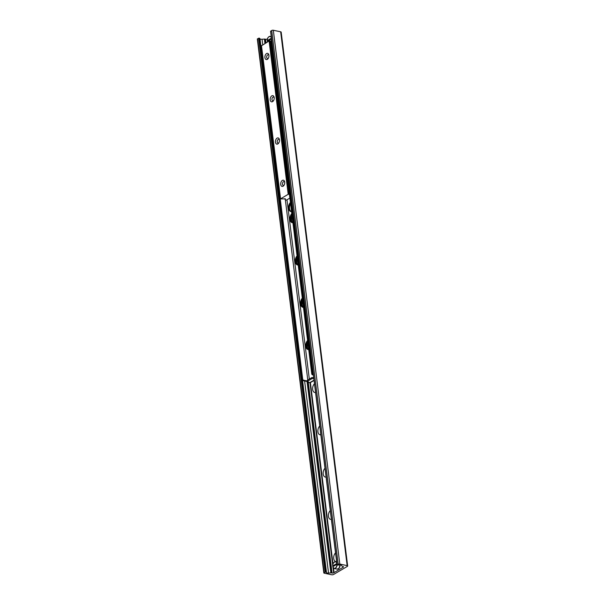 <?xml version="1.0" encoding="UTF-8"?>
<svg xmlns="http://www.w3.org/2000/svg" width="605" height="605" viewBox="0 0 605 605"><rect width="100%" height="100%" fill="white"/><g stroke="black" fill="none" stroke-linecap="round" stroke-linejoin="round"><path stroke-width="0.91" d="M336.622 561.606A4.938 3.04 102 0 1 333.733 558.596A4.938 3.04 102 0 1 335.533 552.841M331.358 519.324A4.938 3.04 102 0 1 328.462 516.315A4.938 3.04 102 0 1 330.269 510.56M326.095 477.042A4.938 3.04 102 0 1 323.199 474.033A4.938 3.04 102 0 1 324.998 468.27M320.824 434.761A4.938 3.04 102 0 1 317.927 431.751A4.938 3.04 102 0 1 319.735 425.988M315.56 392.479A4.938 3.04 102 0 1 312.664 389.469A4.938 3.04 102 0 1 314.464 383.706M308.346 349.524A4.938 3.04 102 0 1 307.953 343.345M303.075 307.242A4.938 3.04 102 0 1 302.689 301.063M297.811 264.96A4.938 3.04 102 0 1 297.418 258.781M292.548 222.678A4.938 3.04 102 0 1 292.154 216.499M347.149 565.622A1.444 0.56 -7.1 0 1 347.671 565.977A1.444 0.56 -7.1 0 1 347.353 566.393L333.597 574.455A1.444 0.56 -7.1 0 1 331.578 574.75L324.235 573.192A1.157 0.446 -7.1 0 1 323.819 572.905A1.157 0.446 -7.1 0 1 324.068 572.58L325.951 571.952L326.503 572.648A2.307 0.892 172.9 0 0 328.538 573.079L330.882 572.897A1.157 0.446 -7.1 0 1 331.525 572.935L332.062 573.048A1.157 0.446 172.9 0 0 333.673 572.806L343.269 567.188A1.157 0.446 172.9 0 0 343.527 566.855A1.157 0.446 172.9 0 0 343.103 566.575L342.574 566.462A1.157 0.446 -7.1 0 1 342.188 566.272L341.545 565.456A2.307 0.892 172.9 0 0 339.511 565.025L337.053 565.047L338.195 564.299A1.157 0.446 -7.1 0 1 339.806 564.064L347.149 565.622L280.659 31.808L273.316 30.25A1.157 0.446 172.9 0 0 271.705 30.484L270.7 31.339M347.671 565.977L281.181 32.163A1.444 0.56 172.9 0 0 280.659 31.808M267.471 38.886L267.183 38.992A1.157 0.446 -7.1 0 1 265.572 39.234L265.035 39.113A1.157 0.446 172.9 0 0 264.393 39.083L262.048 39.264A2.307 0.892 -7.1 0 1 260.006 38.833L259.462 38.138L257.579 38.765A1.157 0.446 172.9 0 0 257.329 39.091L323.819 572.905M280.735 184.48A3.176 1.959 102 0 1 282.21 180.509A3.176 1.959 102 0 1 284.637 181.689A3.176 1.959 102 0 1 283.813 185.561A3.176 1.959 102 0 1 280.735 184.48M284.728 182.196A1.921 1.18 -78 0 0 284.1 181.636A1.921 1.18 -78 0 0 282.497 184.222A1.921 1.18 -78 0 0 283.299 185.395A1.921 1.18 -78 0 0 284.1 185.138M275.472 142.198A3.176 1.959 102 0 1 276.939 138.227A3.176 1.959 102 0 1 279.374 139.407A3.176 1.959 102 0 1 278.55 143.279A3.176 1.959 102 0 1 275.472 142.198M279.465 139.914A1.921 1.18 -78 0 0 278.829 139.354A1.921 1.18 -78 0 0 277.226 141.941A1.921 1.18 -78 0 0 278.035 143.113A1.921 1.18 -78 0 0 278.837 142.856M270.208 99.916A3.176 1.959 102 0 1 271.675 95.945A3.176 1.959 102 0 1 274.103 97.125A3.176 1.959 102 0 1 273.279 100.997A3.176 1.959 102 0 1 270.208 99.916M274.194 97.632A1.921 1.18 -78 0 0 273.566 97.072A1.921 1.18 -78 0 0 271.963 99.659A1.921 1.18 -78 0 0 272.764 100.831A1.921 1.18 -78 0 0 273.566 100.574M264.937 57.634A3.176 1.959 102 0 1 266.412 53.663A3.176 1.959 102 0 1 268.839 54.843A3.176 1.959 102 0 1 268.015 58.715A3.176 1.959 102 0 1 264.937 57.634M268.93 55.35A1.921 1.18 -78 0 0 268.295 54.79A1.921 1.18 -78 0 0 266.692 57.377A1.921 1.18 -78 0 0 267.501 58.549A1.921 1.18 -78 0 0 268.302 58.292M289.863 198.1L286.558 200.036L285.56 200.066L284.955 199.272L285.409 198.848L280.425 198.932L288.199 194.288L289.379 194.25M271.017 41.45L269.104 41.011L261.504 45.783M292.926 222.708A5.195 3.199 102 0 1 292.2 222.693A5.195 3.199 102 0 1 289.976 218.972A5.195 3.199 102 0 1 291.791 213.588M291.943 214.775A5.195 3.199 -78 0 0 292.654 222.731M298.197 264.99A5.195 3.199 102 0 1 297.471 264.975A5.195 3.199 102 0 1 295.24 261.254A5.195 3.199 102 0 1 297.055 255.87M297.206 257.065A5.195 3.199 -78 0 0 297.925 265.013M303.46 307.279A5.195 3.199 102 0 1 302.734 307.257A5.195 3.199 102 0 1 300.511 303.536A5.195 3.199 102 0 1 302.326 298.152M302.47 299.346A5.195 3.199 -78 0 0 303.188 307.302M308.724 349.561A5.195 3.199 102 0 1 307.998 349.539A5.195 3.199 102 0 1 305.775 345.818A5.195 3.199 102 0 1 307.59 340.433M307.741 341.628A5.195 3.199 -78 0 0 308.459 349.584M291.534 211.561A5.195 3.199 102 0 1 290.808 211.538A5.195 3.199 102 0 1 288.585 207.817A5.195 3.199 102 0 1 290.4 202.433M290.551 203.628A5.195 3.199 -78 0 0 291.27 211.584M302.016 379.925L302.53 380.545L303.256 380.121L302.742 379.501L302.016 379.925L260.642 47.742L261.368 47.319L302.742 379.501M303.256 380.121L307.453 381.014M261.504 47.024L260.642 47.742M313.027 374.389L312.52 373.769L311.794 374.192L312.309 374.82L313.314 374.45M311.794 374.192L270.42 42.01L271.524 41.155L270.42 42.01M312.309 374.82L313.39 375.047M312.52 373.769L271.146 41.586M314.063 380.447L310.214 382.7A1.732 1.187 -120.4 0 1 309.692 382.814L307.484 381.279L307.355 380.22L311.893 377.558L312.029 378.617L313.829 378.601M313.7 377.55L311.893 377.558M307.484 381.279L312.029 378.617M271.789 41.087L270.738 41.095M302.53 380.545L307.196 381.536A2.307 0.892 172.9 0 0 307.975 381.619M333.695 566.204L332.72 565.925L336.849 563.505A3.32 2.042 102 0 0 334.452 562.068A3.32 2.042 102 0 0 332.72 565.925L332.735 566M332.818 566.711L336.947 564.299A3.32 2.042 102 0 1 335.208 568.148A3.32 2.042 102 0 1 332.818 566.711M268.257 40.845L267.281 40.565L271.411 38.145A3.32 2.042 102 0 0 269.013 36.708A3.32 2.042 102 0 0 267.281 40.565L267.304 40.641M267.41 41.488A3.464 2.133 -78 0 0 267.546 41.926A3.32 2.042 102 0 1 267.38 41.359L271.509 38.939A3.32 2.042 102 0 1 271.108 41.095M257.579 38.765L324.068 572.58M258.615 38.16L325.104 571.975M259.462 38.138L260.657 47.727M302.039 379.948L325.951 571.952M260.006 38.833L261.065 47.288M302.576 380.553L326.503 572.648M262.048 39.264L262.736 44.747M304.618 380.991L328.538 573.079M264.393 39.083L264.937 43.454M307.045 381.505L330.882 572.897M265.035 39.113L265.534 43.106M307.695 381.604L331.525 572.935M265.572 39.234L266.018 42.819M308.24 381.808L332.062 573.048M267.183 38.992L267.281 39.801M267.395 40.656L267.471 41.299M310.01 382.791L332.72 565.161M332.826 566.015L332.909 566.658M333 567.414L333.673 572.806M267.327 38.909L267.372 39.287M267.546 40.694L267.614 41.223M310.153 382.738L332.81 564.646M332.984 566.053L333.052 566.575M333.196 567.77L333.816 572.731M267.637 40.709L267.697 41.17M310.236 382.693L332.863 564.404M333.075 566.068L333.128 566.53M333.302 567.921L333.899 572.708M310.403 382.594L333 563.973M333.514 568.14L334.058 572.595M343.194 566.598L343.269 567.188M270.669 31.089L337.159 564.904M271.705 30.484L338.195 564.299M273.316 30.25L339.806 564.064M269.913 40.89L289.001 194.167M269.104 41.011L288.199 194.288M270.579 41.034L270.662 41.73M270.768 41.125L270.821 41.563M284.902 198.69L284.97 199.219M261.466 45.488L280.554 198.765M307.779 379.97L285.333 199.779M309.594 382.761L314.025 380.159M286.982 199.794L309.314 379.07M336.758 562.658A3.464 2.133 -78 0 0 335.662 561.742A3.464 2.133 -78 0 0 333.726 562.711M339.05 568.163A3.32 2.042 -78 0 0 340.063 565.01A3.464 2.133 102 0 1 338.233 568.919A3.464 2.133 102 0 1 337.114 569.131L334.225 568.519A3.464 2.133 -78 0 0 337.106 565.123M332.848 566.847A3.464 2.133 -78 0 0 334.225 568.519L332.788 566.764M271.32 37.298A3.464 2.133 -78 0 0 270.223 36.383A3.464 2.133 -78 0 0 268.295 37.359M271.335 41.095A3.464 2.133 -78 0 0 271.645 39.93M270.564 31.233L337.053 565.047M284.887 198.69L284.955 199.272M261.337 45.655L280.425 198.932M332.682 565.955C332.599 563.588 333.589 562.181 335.662 561.742L336.667 561.954M340.093 565.01L338.974 568.322L337.114 569.131M267.251 40.603C267.16 38.228 268.151 36.822 270.223 36.383L271.229 36.602M267.349 41.405L267.516 41.942"/></g></svg>
